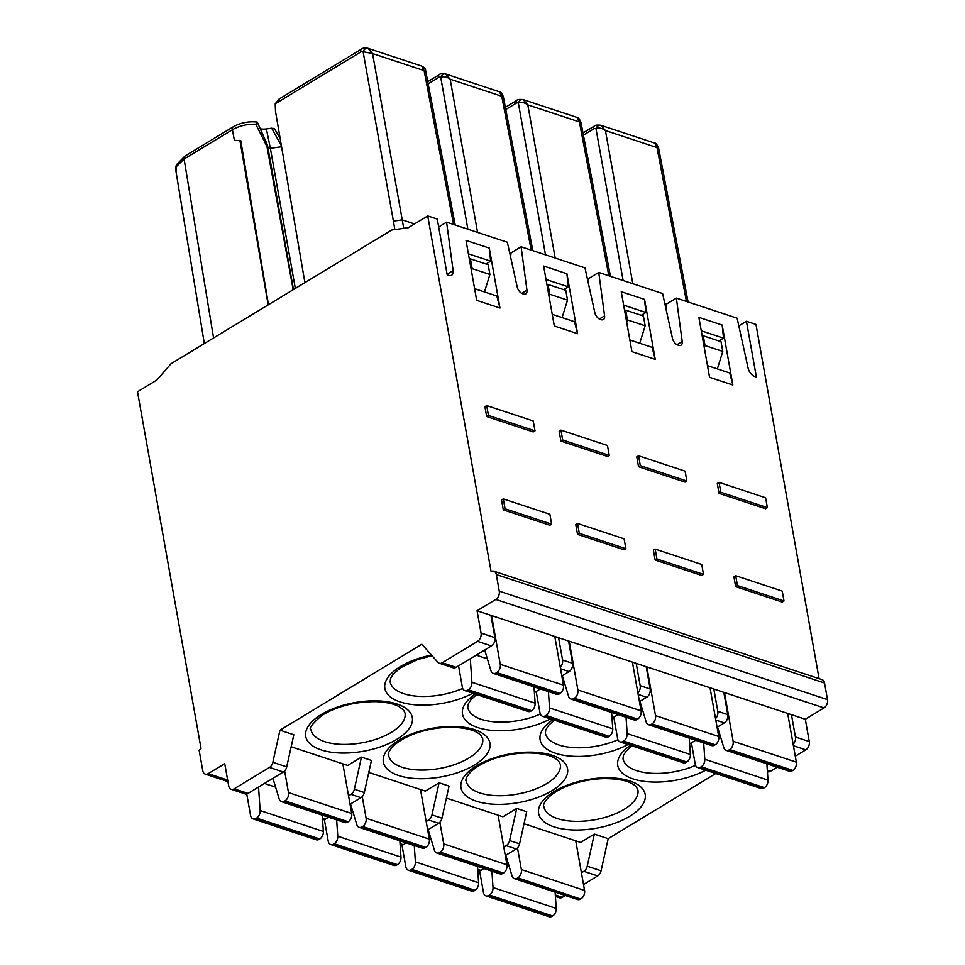 <?xml version="1.0" encoding="UTF-8"?>
<svg xmlns="http://www.w3.org/2000/svg" width="965" height="965" viewBox="0 0 965 965"><rect width="100%" height="100%" fill="white"/><g stroke="black" fill="none" stroke-linecap="round" stroke-linejoin="round"><path stroke-width="1.45" d="M499.267 591.159A6.369 4.33 108.3 0 1 495.805 599.434L477.072 610.773L723.81 692.327L805.317 719.263L824.038 707.912A6.369 4.33 -71.7 0 0 827.5 699.637L499.267 591.159L496.3 574.525A6.369 4.33 108.3 0 0 493.839 571.183A6.369 4.33 108.3 0 0 492.041 571.135L491.052 571.389L427.736 215.931L437.266 219.079L447.205 274.844L448.761 275.363A7.961 4.572 58.8 0 0 451.644 275.194A7.961 4.572 58.8 0 0 453.128 270.61L446.59 222.167L507.349 242.251L517.204 286.991A6.369 3.655 58.8 0 0 522.56 293.722L523.476 294.023A6.369 3.655 58.8 0 0 525.78 293.891A6.369 3.655 58.8 0 0 526.962 290.224L521.1 246.787L511.076 252.866L509.58 252.372M599.398 319.029L604.597 315.881A6.369 3.655 58.8 0 1 603.402 319.548A6.369 3.655 58.8 0 1 601.099 319.668L600.194 319.379A6.369 3.655 58.8 0 1 594.826 312.648L584.983 267.896L521.1 246.787M604.597 315.881L598.734 272.444L588.698 278.523L587.202 278.029M677.02 344.686L682.219 341.538A6.369 3.655 58.8 0 1 681.025 345.193A6.369 3.655 58.8 0 1 678.721 345.325L677.816 345.024A6.369 3.655 58.8 0 1 672.448 338.305L662.605 293.553L598.734 272.444M682.219 341.538L676.356 298.101L666.32 304.18L664.837 303.685M819.08 678.672L755.969 324.421L746.44 321.261L756.367 377.026L754.811 376.507A7.961 4.572 58.8 0 1 748.104 368.111L737.127 318.185L676.356 298.101M501.547 499.991L503.296 509.858L549.845 525.25L551.63 524.164L549.881 514.297L503.32 498.905L501.547 499.991M499.979 308.028L476.686 300.332L466.011 240.394L489.291 248.089L499.979 308.028L496.842 296.026L474.611 288.68M577.601 333.685L566.925 273.746L543.633 266.038L554.308 325.989L577.601 333.685L574.477 321.683L552.233 314.325M625.863 548.699L624.078 549.785L577.528 534.393L575.767 524.526L577.553 523.44L624.102 538.832L625.863 548.699L579.302 533.319L577.528 534.393M609.241 455.383L607.455 456.457L560.906 441.077L559.145 431.198L560.93 430.125L607.48 445.504L609.241 455.383L562.679 439.992L560.906 441.077M655.223 359.342L644.548 299.391L621.255 291.695L631.93 351.646L655.223 359.342L652.099 347.34L629.856 339.982M703.485 574.356L701.7 575.43L655.151 560.05L653.389 550.183L655.175 549.097L701.724 564.477L703.485 574.356L656.936 558.964L655.151 560.05M686.863 481.04L685.078 482.114L638.528 466.734L636.767 456.855L638.553 455.782L685.102 471.161L686.863 481.04L640.314 465.649L638.528 466.734M719.046 493.344L717.284 483.477L719.07 482.391L765.619 497.771L767.38 507.65L765.595 508.736L719.046 493.344L720.831 492.259L719.07 482.391M735.668 586.66L733.907 576.793L735.692 575.707L782.241 591.099L784.002 600.966L782.217 602.051L735.668 586.66L737.453 585.586L735.692 575.707M722.17 325.048L698.877 317.352L709.565 377.303L732.845 384.999L722.17 325.048L723.509 338.136L701.278 330.79M484.913 406.675L486.674 416.542L533.223 431.934L535.008 430.848L533.259 420.981L486.698 405.59L484.913 406.675M486.698 405.59L488.459 415.469L486.674 416.542M488.459 415.469L535.008 430.848M503.32 498.905L505.081 508.784L503.296 509.858M505.081 508.784L551.63 524.164M468.399 253.819L490.642 261.177L489.291 248.089M485.986 263.988L490.642 261.177M484.478 291.937L489.906 274.47L488.169 264.712L470.425 258.849L469.412 259.464M489.906 274.47L472.162 268.608L471.451 270.912M472.162 268.608L470.425 258.849M563.608 289.645L568.264 286.822L566.925 273.746M568.264 286.822L546.021 279.476M549.073 296.569L549.785 294.253L567.529 300.127L565.792 290.368L548.048 284.494L547.034 285.121M562.1 317.594L567.529 300.127M549.785 294.253L548.048 284.494M579.302 533.319L577.553 523.44M562.679 439.992L560.93 430.125M641.243 315.302L645.887 312.479L644.548 299.391M645.887 312.479L623.655 305.133M626.695 322.214L627.407 319.91L645.151 325.772L643.414 316.013L625.67 310.151L624.657 310.766M639.723 343.25L645.151 325.772M627.407 319.91L625.67 310.151M656.936 558.964L655.175 549.097M640.314 465.649L638.553 455.782M767.38 507.65L720.831 492.259M784.002 600.966L737.453 585.586M718.865 340.959L723.509 338.136M732.845 384.999L729.721 372.985L707.478 365.639M704.317 347.87L705.029 345.567L703.292 335.808L702.279 336.423M703.292 335.808L721.036 341.67L722.773 351.429L705.029 345.567M717.345 368.895L722.773 351.429M827.5 699.637L824.544 683.003A6.369 4.33 -71.7 0 0 822.083 679.662L493.839 571.183M568.566 641.013L572.534 663.317A6.369 4.33 -71.7 0 1 569.073 671.592L561.823 675.982M558.578 637.708L562.559 660.024A6.369 4.33 108.3 0 1 560.291 667.334M540.4 688.962L534.405 692.593M636.2 663.365L640.181 685.669A6.369 4.33 108.3 0 1 637.913 692.979M646.188 666.67L650.157 688.974A6.369 4.33 -71.7 0 1 646.695 697.249L639.445 701.639M618.022 714.619L612.027 718.25M291.153 746.777L347.702 765.462L361.465 757.127L371.441 760.432L364.324 792.542A6.369 4.33 -71.7 0 1 360.97 797.669L350.983 794.364A6.369 4.33 108.3 0 0 354.348 789.237L364.324 792.542M477.072 610.773L481.053 633.076A6.369 4.33 108.3 0 1 477.579 641.363L442.26 662.762A6.369 4.33 108.3 0 1 439.268 663.22A6.369 4.33 108.3 0 1 437.905 662.304L421.85 644.234L279.959 730.191L293.818 734.775L286.702 766.885A6.369 4.33 -71.7 0 1 283.336 772.012L269.476 767.428L234.157 788.827A6.369 4.33 108.3 0 1 231.166 789.298A6.369 4.33 108.3 0 1 228.705 785.956L224.736 763.653L208.235 773.641L227.656 780.058M583.511 884.519L597.721 875.918A6.369 4.33 -71.7 0 0 601.086 870.792L608.191 838.682L715.74 773.532M608.191 838.682L594.331 834.098L580.568 842.433L524.031 823.748M446.409 798.091L502.946 816.776L516.709 808.441L526.685 811.734L519.58 843.844A6.369 4.33 -71.7 0 1 516.215 848.971L505.298 855.581M368.787 772.434L425.324 791.119L439.087 782.784L449.063 786.089L441.958 818.199A6.369 4.33 -71.7 0 1 438.593 823.326L427.676 829.924M361.465 757.127L354.348 789.237M322.539 819.49L322.648 819.538A6.369 4.33 -71.7 0 0 325.639 819.068L328.631 817.259M350.054 804.279L360.97 797.669M439.087 782.784L431.97 814.894A6.369 4.33 108.3 0 1 428.605 820.021L438.593 823.326M426.18 821.492L428.605 820.021M427.736 215.931L408.267 227.728L391.718 230.032L171.034 363.721L156.957 379.969L137.5 391.754L201.01 748.345L199.128 750.227L202.783 770.77A6.369 4.33 -71.7 0 0 205.243 774.111A6.369 4.33 -71.7 0 0 208.235 773.641M446.59 222.167L438.677 226.956M746.44 321.261L738.816 325.881M510.582 256.907L511.076 252.866M279.959 730.191L272.842 762.302A6.369 4.33 108.3 0 1 269.476 767.428M490.932 615.356L494.912 637.66A6.369 4.33 -71.7 0 1 491.438 645.935L456.119 667.334A6.369 4.33 -71.7 0 1 453.128 667.804L439.268 663.22M491.583 615.573L500.256 664.294A6.369 4.33 108.3 0 1 496.794 672.581L496.251 672.907A6.369 4.33 108.3 0 1 493.26 673.377A6.369 4.33 108.3 0 1 490.968 670.735L484.695 650.024M470.305 658.745L471.921 682.279A6.369 4.33 108.3 0 1 468.363 689.794L467.82 690.132A6.369 4.33 108.3 0 1 464.828 690.602A6.369 4.33 108.3 0 1 462.368 687.261L458.556 665.862M493.26 673.377L556.467 694.269A6.369 4.33 -71.7 0 0 559.459 693.799L560.002 693.461A6.369 4.33 -71.7 0 0 563.464 685.186L554.791 636.466M464.828 690.602L528.036 711.495A6.369 4.33 -71.7 0 0 531.027 711.024L531.57 710.686A6.369 4.33 -71.7 0 0 535.129 703.159L534.007 686.851M231.166 789.298L245.026 793.881A6.369 4.33 -71.7 0 0 248.017 793.411L283.336 772.012M348.558 795.836L350.983 794.364M258.536 787.042L260.152 810.564A6.369 4.33 108.3 0 1 256.594 818.091L256.039 818.429A6.369 4.33 108.3 0 1 253.047 818.899L316.255 839.779A6.369 4.33 -71.7 0 0 319.246 839.321L319.801 838.983A6.369 4.33 -71.7 0 0 323.359 831.456L322.238 815.135M284.627 770.939L288.487 792.591A6.369 4.33 108.3 0 1 285.025 800.866L284.47 801.203A6.369 4.33 108.3 0 1 281.478 801.674L344.686 822.566A6.369 4.33 -71.7 0 0 347.677 822.096L348.232 821.758A6.369 4.33 -71.7 0 0 351.694 813.483L342.852 763.87M253.047 818.899A6.369 4.33 108.3 0 1 250.586 815.546L246.738 793.942M281.478 801.674A6.369 4.33 108.3 0 1 279.187 799.032L272.926 778.321M555.406 896.461L559.41 897.776A6.369 4.33 -71.7 0 0 562.39 897.317L565.381 895.496M767.416 771.686L767.513 771.711A6.369 4.33 -71.7 0 0 770.504 771.24L777.151 767.211M805.317 719.263L809.285 741.566A6.369 4.33 -71.7 0 1 805.823 749.841L795.281 756.222M594.331 834.098L587.227 866.208A6.369 4.33 108.3 0 1 583.861 871.335L581.425 872.806M477.784 870.804L477.904 870.84A6.369 4.33 -71.7 0 0 480.896 870.37L483.875 868.56M516.709 808.441L509.592 840.551A6.369 4.33 108.3 0 1 506.227 845.678L516.215 848.971M503.802 847.149L506.227 845.678M400.161 845.147L400.27 845.183A6.369 4.33 -71.7 0 0 403.261 844.725L406.253 842.903M401.995 845.244L405.843 866.86A6.369 4.33 108.3 0 0 408.304 870.201L471.511 891.093A6.369 4.33 -71.7 0 0 474.503 890.623L475.045 890.297A6.369 4.33 -71.7 0 0 478.604 882.77L477.482 866.449M414.274 845.557L415.396 861.878A6.369 4.33 108.3 0 1 411.838 869.405L411.295 869.73A6.369 4.33 108.3 0 1 408.304 870.201M439.883 822.252L443.731 843.905A6.369 4.33 108.3 0 1 440.269 852.179L439.726 852.517A6.369 4.33 108.3 0 1 436.735 852.976L499.942 873.868A6.369 4.33 -71.7 0 0 502.934 873.397L503.477 873.072A6.369 4.33 -71.7 0 0 506.939 864.797L498.109 815.172M436.735 852.976A6.369 4.33 108.3 0 1 434.443 850.346L428.171 829.635M517.891 877.836L517.349 878.162A6.369 4.33 108.3 0 1 514.357 878.633L577.565 899.525A6.369 4.33 -71.7 0 0 580.556 899.054L517.891 877.836A6.369 4.33 108.3 0 0 521.365 869.562L517.505 847.909M514.357 878.633A6.369 4.33 108.3 0 1 512.065 875.991L505.793 855.292M491.909 871.214L493.019 887.535A6.369 4.33 108.3 0 1 489.46 895.062L488.917 895.387A6.369 4.33 108.3 0 1 485.926 895.858A6.369 4.33 108.3 0 1 483.465 892.516L479.617 870.9M581.099 898.729A6.369 4.33 -71.7 0 0 584.573 890.454L575.731 840.829M485.926 895.858L549.133 916.75A6.369 4.33 -71.7 0 0 552.125 916.28L552.668 915.954A6.369 4.33 -71.7 0 0 556.226 908.427L555.116 892.106M791.457 714.679L795.425 736.983A6.369 4.33 108.3 0 1 793.158 744.292M723.81 692.327L727.779 714.631A6.369 4.33 -71.7 0 1 724.317 722.906L717.079 727.296M695.656 740.276L689.649 743.906M713.823 689.022L717.803 711.326A6.369 4.33 108.3 0 1 715.535 718.635M626.056 717.272L627.166 733.581A6.369 4.33 108.3 0 1 623.607 741.108L623.064 741.446A6.369 4.33 108.3 0 1 620.073 741.916A6.369 4.33 108.3 0 1 617.612 738.563L613.8 717.176M620.073 741.916L683.28 762.796A6.369 4.33 -71.7 0 0 686.272 762.338L686.815 762A6.369 4.33 -71.7 0 0 690.373 754.473L689.263 738.153M651.496 724.22L714.703 745.113A6.369 4.33 -71.7 0 1 711.712 745.583L648.504 724.691A6.369 4.33 108.3 0 0 651.496 724.22L652.038 723.883A6.369 4.33 108.3 0 0 655.512 715.608L646.827 666.875M648.504 724.691A6.369 4.33 108.3 0 1 646.212 722.049L639.94 701.338M710.035 687.768L718.72 736.5A6.369 4.33 -71.7 0 1 715.246 744.775L652.038 723.883M703.678 742.917L704.788 759.238A6.369 4.33 108.3 0 1 701.241 766.765L700.687 767.103A6.369 4.33 108.3 0 1 697.695 767.561L760.902 788.453A6.369 4.33 -71.7 0 0 763.894 787.983L764.449 787.657A6.369 4.33 -71.7 0 0 767.995 780.13L766.885 763.81M724.45 692.532L733.135 741.265A6.369 4.33 108.3 0 1 729.661 749.54L729.118 749.877A6.369 4.33 108.3 0 1 726.126 750.348L789.334 771.228A6.369 4.33 -71.7 0 0 792.325 770.77L792.88 770.432A6.369 4.33 -71.7 0 0 796.342 762.157L787.657 713.425M697.695 767.561A6.369 4.33 108.3 0 1 695.234 764.22L691.423 742.833M726.126 750.348A6.369 4.33 108.3 0 1 723.834 747.706L717.562 726.995M665.826 308.209L666.32 304.18M588.204 282.552L588.698 278.523M594.428 126.029A4.777 2.738 58.8 0 0 593.596 128.972A4.777 3.221 108.8 0 1 595.984 128.671C598.963 127.489 602.112 128.116 605.429 130.528L600.966 125.329A4.777 3.522 112.5 0 0 595.984 128.671L623.125 280.513M654.704 143.097L656.996 147.573L658.54 147.742C656.936 144.364 655.718 142.832 654.885 143.158A4.777 3.486 112.5 0 0 654.704 143.097L654.885 143.158A4.777 3.486 112.5 0 1 654.921 143.17M523.042 99.564C519.279 99.25 517.216 99.516 516.83 100.36A4.777 2.738 58.8 0 0 515.973 103.315A4.777 3.221 108.8 0 1 518.362 103.014C521.341 101.832 524.49 102.459 527.807 104.871L523.042 99.564L577.263 117.501A4.777 3.486 112.5 0 0 577.082 117.441L579.374 121.916L580.906 122.085C579.314 118.719 578.095 117.187 577.263 117.501A4.777 3.486 112.5 0 1 577.299 117.513M445.42 73.907C441.656 73.593 439.594 73.871 439.208 74.715A4.777 2.738 58.8 0 0 438.351 77.658A4.777 3.221 108.8 0 1 440.74 77.357C443.719 76.187 446.867 76.802 450.185 79.214L445.42 73.907L499.629 91.844A4.777 3.486 112.5 0 0 499.46 91.784L501.752 96.259L503.284 96.428C501.679 93.062 500.473 91.53 499.629 91.844A4.777 3.486 112.5 0 1 499.665 91.856M403.744 228.355L372.562 53.557L363.105 51.712A4.777 3.221 108.8 0 0 360.717 52.001L275.206 103.81L275.507 111.433L304.904 282.624M421.536 66.018L422.007 66.187C424.479 67.671 425.674 69.058 425.577 70.324L424.118 70.602L372.562 53.557L367.798 48.25L421.838 66.127L424.118 70.602L453.598 224.483M275.206 103.81L279.138 98.997L361.586 49.058C361.959 48.214 364.034 47.936 367.798 48.25M279.524 134.871A9.553 4.367 -10.1 0 1 277.787 134.533M273.855 128.309L274.723 129.201L271.684 128.188L266.376 128.924A9.553 4.367 -10.1 0 1 260.285 128.731M266.376 128.924L270.369 148.284L281.563 146.728M295.326 288.414L270.369 148.284A3.185 1.46 -10.1 0 1 268.041 148.127M293.179 289.717L266.835 145.824A4.777 1.049 157 0 1 267.595 145.836L293.481 289.536M268.21 149.068L255.797 124.195C247.064 124.002 239.272 125.836 232.42 129.732L184.098 159.008L176.438 166.559L176.028 171.71L204.327 343.552M268.475 304.687L240.731 140.54L234.374 140.383L232.42 129.732A4.777 2.738 -121.2 0 1 233.277 126.777C240.623 122.7 248.608 121.12 257.245 122.073L255.797 124.195M268.173 304.868L239.899 140.263M271.684 128.188L281.394 145.739M324.373 819.599L328.221 841.203A6.369 4.33 108.3 0 0 330.681 844.544L393.889 865.436A6.369 4.33 -71.7 0 0 396.88 864.966L397.423 864.64A6.369 4.33 -71.7 0 0 400.982 857.113L399.86 840.792M336.652 819.9L337.774 836.221A6.369 4.33 108.3 0 1 334.216 843.748L333.673 844.086A6.369 4.33 108.3 0 1 330.681 844.544M362.261 796.595L366.109 818.248A6.369 4.33 108.3 0 1 362.647 826.523L362.104 826.86A6.369 4.33 108.3 0 1 359.113 827.331L422.32 848.211A6.369 4.33 -71.7 0 0 425.312 847.752L425.855 847.415A6.369 4.33 -71.7 0 0 429.316 839.14L420.487 789.527M359.113 827.331A6.369 4.33 108.3 0 1 356.809 824.689L350.548 803.978M548.422 691.615L549.543 707.924A6.369 4.33 108.3 0 1 545.985 715.451L545.442 715.789A6.369 4.33 108.3 0 1 542.451 716.259A6.369 4.33 108.3 0 1 539.99 712.906L536.178 691.519M542.451 716.259L605.658 737.151A6.369 4.33 -71.7 0 0 608.65 736.681L609.192 736.343A6.369 4.33 -71.7 0 0 612.751 728.816L611.629 712.508M573.873 698.563L637.081 719.456A6.369 4.33 -71.7 0 1 634.089 719.926L570.882 699.034A6.369 4.33 108.3 0 0 573.873 698.563L574.416 698.226A6.369 4.33 108.3 0 0 577.878 689.951L569.205 641.23M570.882 699.034A6.369 4.33 108.3 0 1 568.59 696.392L562.318 675.681M632.413 662.111L641.086 710.843A6.369 4.33 -71.7 0 1 637.624 719.118L574.416 698.226M824.544 683.003L496.3 574.525M824.038 707.912L495.805 599.434M562.559 660.024L572.534 663.317M640.181 685.669L650.157 688.974M638.167 694.438L646.695 697.249M431.5 655.102A54.124 24.716 169.9 0 0 385.035 683.618A54.124 24.716 169.9 0 0 419.775 705.077A54.124 24.716 169.9 0 0 472.766 693.22M475.214 694.04A54.124 24.716 169.9 0 0 465.492 720.179A54.124 24.716 169.9 0 0 550.388 718.877M386.35 768.128A54.124 24.716 169.9 0 0 454.768 773.604A54.124 24.716 169.9 0 0 486.939 737.067A54.124 24.716 169.9 0 0 418.52 731.591A54.124 24.716 169.9 0 0 386.35 768.128M552.836 719.697A54.124 24.716 169.9 0 0 543.114 745.836A54.124 24.716 169.9 0 0 628.01 744.534M463.972 793.785A54.124 24.716 169.9 0 0 532.391 799.261A54.124 24.716 169.9 0 0 564.561 762.724A54.124 24.716 169.9 0 0 496.143 757.248A54.124 24.716 169.9 0 0 463.972 793.785M630.471 745.342A54.124 24.716 169.9 0 0 620.736 771.493A54.124 24.716 169.9 0 0 705.644 770.191M642.183 788.381A54.124 24.716 169.9 0 0 573.765 782.904A54.124 24.716 169.9 0 0 541.606 819.43A54.124 24.716 169.9 0 0 610.013 824.918A54.124 24.716 169.9 0 0 642.183 788.381M340.633 753.014A54.124 24.716 169.9 0 0 409.22 728.515A54.124 24.716 169.9 0 0 377.399 700.867A54.124 24.716 169.9 0 0 308.824 725.366A54.124 24.716 169.9 0 0 340.633 753.014M341.803 744.377A47.755 21.809 169.9 0 0 405.035 712.99L403.551 710.071L399.293 706.754C394.335 703.871 386.639 702.17 376.205 701.651C354.867 701.627 336.701 706.271 321.683 715.572C312.021 724.04 308.462 728.756 311.007 729.745A47.755 21.809 169.9 0 0 341.803 744.377M432.043 655.705L417.616 659.59L400.825 667.635L393.382 673.968L390.536 678.54L390.149 681.797A47.755 21.809 169.9 0 0 420.945 696.428A47.755 21.809 169.9 0 0 462.693 688.419M476.674 694.523L471.004 699.625L468.158 704.197L467.772 707.454A47.755 21.809 169.9 0 0 470.413 712.785A47.755 21.809 169.9 0 0 540.316 714.076M391.271 760.722A47.755 21.809 169.9 0 0 445.649 767.199A47.755 21.809 169.9 0 0 482.657 738.647L481.125 735.656C478.785 733.279 472.741 727.272 448.556 727.296C437.41 727.634 426.602 729.588 416.096 733.183C389.788 742.555 386.881 755.209 388.642 755.39A47.755 21.809 169.9 0 0 391.271 760.722M554.308 720.179L548.627 725.27L545.78 729.854L545.394 733.111A47.755 21.809 169.9 0 0 548.036 738.442A47.755 21.809 169.9 0 0 617.938 739.733M468.906 786.379A47.755 21.809 169.9 0 0 523.271 792.856A47.755 21.809 169.9 0 0 560.291 764.304L558.747 761.313C556.407 758.936 550.376 752.929 526.178 752.953C515.033 753.279 504.225 755.245 493.73 758.84C467.422 768.212 464.503 780.866 466.264 781.047A47.755 21.809 169.9 0 0 468.906 786.379M631.93 745.824L626.261 750.927L623.402 755.511L623.016 758.767A47.755 21.809 169.9 0 0 625.236 763.568A47.755 21.809 169.9 0 0 625.658 764.087A47.755 21.809 169.9 0 0 695.56 765.378M546.094 811.517A47.755 21.809 169.9 0 0 546.528 812.035A47.755 21.809 169.9 0 0 624.162 809.321A47.755 21.809 169.9 0 0 637.913 789.961L636.369 786.957C634.029 784.593 627.998 778.586 603.801 778.61C592.667 778.936 581.847 780.902 571.352 784.497C545.044 793.869 542.125 806.511 543.886 806.704A47.755 21.809 169.9 0 0 546.094 811.517M521.763 293.372L526.962 290.224M447.097 274.265L453.128 270.61M481.053 633.076L494.912 637.66M569.073 671.592L560.544 668.781M500.256 664.294L563.464 685.186M467.82 690.132L531.027 711.024M531.57 710.686L468.363 689.794M471.921 682.279L535.129 703.159M487.361 658.818L476.24 655.151M496.251 672.907L559.459 693.799M560.002 693.461L496.794 672.581M442.26 662.762L456.119 667.334M491.438 645.935L477.579 641.363M272.842 762.302L286.702 766.885M234.157 788.827L248.017 793.411M325.639 819.068L322.431 818.006M288.487 792.591L351.694 813.483M348.232 821.758L285.025 800.866M284.47 801.203L347.677 822.096M275.58 787.114L264.47 783.447M260.152 810.564L323.359 831.456M319.801 838.983L256.594 818.091M256.039 818.429L319.246 839.321M400.065 843.663L403.261 844.725M431.97 814.894L441.958 818.199M411.295 869.73L474.503 890.623M475.045 890.297L411.838 869.405M415.396 861.878L478.604 882.77M430.836 838.428L429.087 837.849M443.731 843.905L506.939 864.797M503.477 873.072L440.269 852.179M439.726 852.517L502.934 873.397M509.592 840.551L519.58 843.844M477.687 869.32L480.896 870.37M521.365 869.562L584.573 890.454M488.917 895.387L552.125 916.28M552.668 915.954L489.46 895.062M493.019 887.535L556.226 908.427M508.459 864.085L506.709 863.506M517.349 878.162L580.556 899.054M587.227 866.208L601.086 870.792M597.721 875.918L583.861 871.335M555.309 894.965L562.39 897.317M717.803 711.326L727.779 714.631M715.789 720.083L724.317 722.906M623.064 741.446L686.272 762.338M686.815 762L623.607 741.108M627.166 733.581L690.373 754.473M642.606 710.131L640.856 709.552M655.512 715.608L718.72 736.5M733.135 741.265L796.342 762.157M792.88 770.432L729.661 749.54M729.118 749.877L792.325 770.77M720.228 735.788L718.491 735.209M704.788 759.238L767.995 780.13M764.449 787.657L701.241 766.765M700.687 767.103L763.894 787.983M795.425 736.983L809.285 741.566M805.823 749.841L793.411 745.74M767.32 770.191L770.504 771.24M445.721 74.016A4.777 3.522 112.5 0 0 440.74 77.357L467.88 229.2M438.351 77.658L428.158 83.834M523.344 99.672A4.777 3.522 112.5 0 0 518.362 103.014L545.502 254.857M515.973 103.315L505.793 109.479M593.596 128.972L583.415 135.136M632.811 283.71L605.429 130.528L656.996 147.573L686.465 301.442M600.966 125.329L600.664 125.221C596.913 124.907 594.838 125.173 594.452 126.017L582.993 132.965M555.189 258.053L527.807 104.871L579.374 121.916L608.843 275.785M477.566 232.396L450.185 79.214L501.752 96.259L531.22 250.14M394.854 229.586L393.394 221.106L402.296 219.899L414.516 223.94M368.099 48.359A4.777 3.522 -67.5 0 0 363.105 51.712L393.394 221.106M360.717 52.001A4.777 2.738 -121.2 0 1 361.561 49.07M213.567 337.955L184.098 159.008A4.777 2.738 58.8 0 1 184.954 156.065L176.691 164.484A4.777 4.053 24.2 0 0 176.438 166.559M260.2 132.579L262.215 133.23M333.673 844.086L396.88 864.966M397.423 864.64L334.216 843.748M337.774 836.221L400.982 857.113M353.214 812.771L351.465 812.192M366.109 818.248L429.316 839.14M425.855 847.415L362.647 826.523M362.104 826.86L425.312 847.752M545.442 715.789L608.65 736.681M609.192 736.343L545.985 715.451M549.543 707.924L612.751 728.816M564.983 684.475L563.234 683.908M577.878 689.951L641.086 710.843M205.243 774.111L227.933 781.602M600.664 125.221L654.403 142.977M688.081 301.973L658.54 147.742M610.459 276.316L580.906 122.085M505.37 107.308L516.83 100.36M532.825 250.671L503.284 96.428M427.748 81.651L439.208 74.715M455.203 225.014L425.577 70.324M176.691 164.484C175.907 165.558 175.69 167.97 176.028 171.71M184.954 156.065L233.277 126.777M267.305 144.654L257.257 122.073M274.615 128.815L280.224 138.9"/></g></svg>

